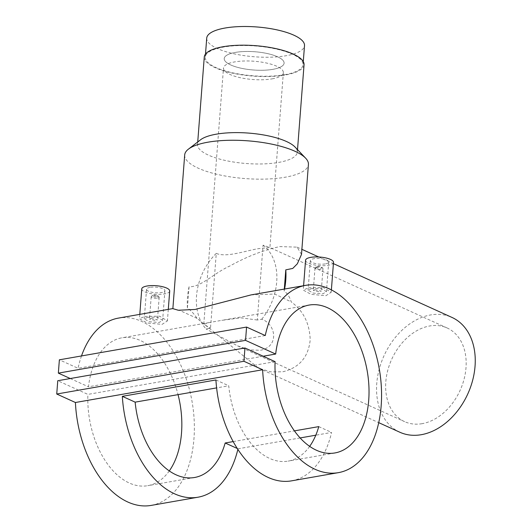 <?xml version="1.0" encoding="UTF-8"?>
<svg xmlns="http://www.w3.org/2000/svg" width="532" height="532" viewBox="0 0 532 532"><rect width="100%" height="100%" fill="white"/><g stroke="black" fill="none" stroke-linecap="round" stroke-linejoin="round"><path stroke-width="0.4" stroke-dasharray="2.66 2" d="M272.843 69.346A30.025 9.15 -175.6 0 0 284.095 63.175A30.025 9.15 -175.6 0 0 267.456 53.579A30.025 9.15 -175.6 0 0 235.477 52.395A30.025 9.15 -175.6 0 0 224.225 58.573A30.025 9.15 -175.6 0 0 240.856 68.169A30.025 9.15 -175.6 0 0 272.843 69.346A30.025 9.15 -175.6 0 0 284.095 63.175A30.025 9.15 -175.6 0 0 267.456 53.579A30.025 9.15 -175.6 0 0 235.477 52.395A30.025 9.15 -175.6 0 0 224.225 58.573A30.025 9.15 -175.6 0 0 240.856 68.169A30.025 9.15 -175.6 0 0 272.843 69.346M272.111 78.856A30.025 9.15 -175.6 0 0 283.363 72.678A30.025 9.15 -175.6 0 0 266.725 63.082A30.025 9.15 -175.6 0 0 234.745 61.898A30.025 9.15 -175.6 0 0 223.493 68.076A30.025 9.15 -175.6 0 0 240.125 77.672A30.025 9.15 -175.6 0 0 272.111 78.856M206.729 38.105A49.037 14.949 -175.6 0 0 233.9 53.785A49.037 14.949 -175.6 0 0 286.136 55.714A49.037 14.949 -175.6 0 0 304.51 45.632M284.673 74.719A49.037 14.949 -175.6 0 0 303.054 64.638A49.037 14.949 -175.6 0 0 275.882 48.957A49.037 14.949 -175.6 0 0 223.646 47.029A49.037 14.949 -175.6 0 0 205.266 57.11A49.037 14.949 -175.6 0 0 232.437 72.791A49.037 14.949 -175.6 0 0 284.673 74.719M316.5 267.217A4.003 1.224 4.4 0 1 322.804 268.248A4.003 1.224 4.4 0 1 322.984 268.653A4.003 1.224 4.4 0 1 321.481 269.478A4.003 1.224 4.4 0 1 317.218 269.318A4.003 1.224 4.4 0 1 315.004 268.035A4.003 1.224 4.4 0 1 315.243 267.663A4.003 1.224 4.4 0 1 316.5 267.217M314.771 289.721L321.255 291.11L319.752 291.982L313.275 290.499L314.771 289.721M317.198 266.545A2.999 0.918 4.4 0 1 321.927 267.323A2.999 0.918 4.4 0 1 320.936 268.241A2.999 0.918 4.4 0 1 317.318 268.015A2.999 0.918 4.4 0 1 316.254 266.884A2.999 0.918 4.4 0 1 317.198 266.545M311.506 288.597L308.075 290.239L313.182 293.085L322.964 293.797L326.435 291.656L321.341 288.61L311.506 288.597M325.265 263.912A9.204 2.806 4.4 0 1 315.456 263.553A9.204 2.806 4.4 0 1 310.356 260.607A9.204 2.806 4.4 0 1 313.807 258.712A9.204 2.806 4.4 0 1 323.609 259.077A9.204 2.806 4.4 0 1 328.716 262.017A9.204 2.806 4.4 0 1 325.265 263.912M333.504 262.389A14.012 4.269 4.4 0 1 328.251 265.269A14.012 4.269 4.4 0 1 313.328 264.717A14.012 4.269 4.4 0 1 305.567 260.241M308.474 287.805L323.449 287.539L331.203 292.254L325.91 295.712L311.047 294.349L303.267 290.1L308.474 287.805M157.685 298.133A4.003 1.224 -175.6 0 0 159.181 297.308A4.003 1.224 -175.6 0 0 159.001 296.903A4.003 1.224 -175.6 0 0 152.704 295.872A4.003 1.224 -175.6 0 0 151.44 296.317A4.003 1.224 -175.6 0 0 151.201 296.69A4.003 1.224 -175.6 0 0 153.422 297.973A4.003 1.224 -175.6 0 0 157.685 298.133M150.968 318.375L157.452 319.765L155.949 320.636L149.472 319.153L150.968 318.375M157.133 296.896A2.999 0.918 -175.6 0 0 158.124 295.978A2.999 0.918 -175.6 0 0 153.396 295.2A2.999 0.918 -175.6 0 0 152.451 295.539A2.999 0.918 -175.6 0 0 153.515 296.67A2.999 0.918 -175.6 0 0 157.133 296.896M147.703 317.252L144.272 318.894L149.379 321.74L159.161 322.452L162.632 320.311L157.538 317.265L147.703 317.252M150.004 287.366A9.204 2.806 -175.6 0 0 146.553 289.262A9.204 2.806 -175.6 0 0 151.653 292.208A9.204 2.806 -175.6 0 0 161.462 292.567A9.204 2.806 -175.6 0 0 164.913 290.672A9.204 2.806 -175.6 0 0 159.813 287.732A9.204 2.806 -175.6 0 0 150.004 287.366M141.765 288.896A14.012 4.269 -175.6 0 0 149.525 293.371A14.012 4.269 -175.6 0 0 164.448 293.923A14.012 4.269 -175.6 0 0 169.701 291.044M144.671 316.46L159.647 316.194L167.407 320.909L162.107 324.367L147.251 323.004L139.464 318.754L144.671 316.46M216.265 253.378A51.438 37.559 -65.6 0 0 206.077 328.976L210.506 328.197L216.265 253.378C226.446 257.914 246.276 250.446 259.051 248.577L269.904 247.566L263.061 245.186L257.302 320.011L261.731 319.24C276.201 324.154 279.426 346.824 260.367 350.275L249.348 349.89L237.538 345.853L206.077 328.976M422.149 423.672A51.438 37.559 114.4 0 1 404.653 421.67A51.438 37.559 114.4 0 1 387.742 370.458A51.438 37.559 114.4 0 1 429.663 325.983A51.438 37.559 114.4 0 1 447.159 327.985A51.438 37.559 114.4 0 1 464.07 379.196A51.438 37.559 114.4 0 1 422.149 423.672M301.498 254.409L297.069 247.141L279.825 246.589C263.446 250.107 246.795 256.577 229.864 266C213.857 273.102 201.256 287.18 189.066 286.781L187.43 308.028C190.828 310.342 194.034 313.78 197.046 318.355L258.519 368.117L270.741 371.868L282.685 371.808C299.217 367.831 308.394 357.198 310.196 339.908C309.644 323.403 303.313 310.728 291.204 301.883C289.767 297.016 287.413 293.425 284.155 291.11L284.307 289.089M399.858 432.243A63.049 46.031 114.4 0 1 379.13 369.474A63.049 46.031 114.4 0 1 430.514 314.957A63.049 46.031 114.4 0 1 451.954 317.418M284.58 289.036A63.049 46.031 114.4 0 1 284.155 291.11M200.544 139.796A50.035 15.255 -175.6 0 0 197.545 144.465A50.035 15.255 -175.6 0 0 225.262 160.458A50.035 15.255 -175.6 0 0 278.568 162.426A50.035 15.255 -175.6 0 0 297.322 152.139A50.035 15.255 -175.6 0 0 295.074 147.071M184.69 154.945A62.044 18.919 -175.6 0 0 219.071 174.782A62.044 18.919 -175.6 0 0 285.159 177.222A62.044 18.919 -175.6 0 0 308.42 164.468M204.268 57.037A50.035 15.255 -175.6 0 0 231.992 73.03A50.035 15.255 -175.6 0 0 285.292 74.999A50.035 15.255 -175.6 0 0 304.051 64.711M251.071 294.901L274.705 294.036L291.204 301.883M257.302 320.011L240.989 317.843L221.771 320.344L209.202 322.545L203.789 324.194L210.506 328.197M291.603 480.842A95.068 58.134 80.1 0 0 331.589 432.436L315.795 435.196M300.148 437.936L237.99 448.808A95.068 58.134 -99.9 0 1 237.864 449.347M151.201 505.4A95.068 58.134 80.1 0 0 192.085 401.733A95.068 58.134 80.1 0 0 118.437 318.103M81.502 355.948A95.068 58.134 80.1 0 0 78.051 368.29L59.371 359.818M265.255 335.546L78.051 368.29M197.046 318.355L180.095 310.615L172.867 308.646M309.684 446.355A75.059 45.898 -99.9 0 1 288.151 461.124A75.059 45.898 -99.9 0 1 228.747 385.773L216.617 387.894M233.202 441.587L294.442 430.873M263.16 356.234L88.478 386.791A75.059 45.898 -99.9 0 1 121.888 337.82A75.059 45.898 -99.9 0 1 178.054 394.644M275.091 361.647L87.893 394.392L57.762 380.726M169.289 470.92A75.059 45.898 -99.9 0 1 147.756 485.683A75.059 45.898 -99.9 0 1 87.893 394.392M70.277 378.538L88.478 386.791M187.43 308.028A63.049 46.031 114.4 0 1 189.066 286.781M261.731 319.24A51.438 37.559 -65.6 0 0 263.061 245.186M237.99 448.808L237.312 448.503M215.925 379.961L228.747 385.773M318.768 426.617L331.589 432.436M447.159 327.985L269.904 247.566L283.363 72.678M303.287 61.612L303.054 64.638M205.498 54.084L205.266 57.11M203.789 324.194L223.493 68.076M322.984 268.653L321.255 291.11M321.927 267.323L322.804 268.248M310.356 260.607L308.075 290.239M331.383 289.9L331.203 292.254M159.181 297.308L157.459 319.765M158.124 295.978L159.001 296.903M146.553 289.262L144.272 318.894M168.292 309.385L167.407 320.909M237.538 345.853L404.653 421.67M297.069 247.141L301.89 249.328M318.754 256.983L333.404 263.626M297.514 149.638L297.322 152.139M309.085 305.069L221.771 320.344M209.202 322.545L121.888 337.82M334.954 452.938L288.151 461.124M194.552 477.497L147.756 485.683M197.731 141.964L197.545 144.465M258.519 368.117L378.744 422.661M139.803 314.365L139.464 318.754M164.913 290.672L162.632 320.311M152.451 295.539L151.44 296.317M151.201 296.69L149.472 319.153M303.606 285.711L303.267 290.1M328.716 262.017L326.435 291.656M316.254 266.884L315.243 267.663M315.004 268.035L313.275 290.499"/><path stroke-width="0.8" d="M303.287 61.612L304.51 45.632A49.037 14.949 -175.6 0 0 277.345 29.952A49.037 14.949 -175.6 0 0 225.109 28.023A49.037 14.949 -175.6 0 0 206.729 38.105L205.498 54.084M303.606 285.711L305.567 260.241A14.012 4.269 4.4 0 1 310.814 257.355A14.012 4.269 4.4 0 1 325.737 257.907A14.012 4.269 4.4 0 1 333.504 262.389L331.383 289.9M168.292 309.385L169.701 291.044A14.012 4.269 -175.6 0 0 161.941 286.562A14.012 4.269 -175.6 0 0 147.018 286.01A14.012 4.269 -175.6 0 0 141.765 288.896L139.803 314.365M333.404 263.626L451.954 317.418A63.049 46.031 114.4 0 1 472.682 380.181A63.049 46.031 114.4 0 1 421.304 434.697A63.049 46.031 114.4 0 1 399.858 432.243L378.744 422.661M284.307 289.089L285.79 269.857L292.746 268.434L297.341 263.779L301.498 254.409L308.42 164.468A62.044 18.919 -175.6 0 0 305.627 158.177A62.044 18.919 -175.6 0 0 207.946 142.19A62.044 18.919 -175.6 0 0 188.408 149.16A62.044 18.919 -175.6 0 0 184.69 154.945L172.867 308.646L178.326 310.249L195.078 309.458L251.071 294.901L305.641 285.352A95.068 58.134 80.1 0 0 265.255 335.546L246.569 327.067L59.371 359.818L58.347 373.125L70.277 378.538M285.79 269.857A63.049 46.031 114.4 0 1 284.58 289.036M305.627 158.177L295.074 147.071A50.035 15.255 -175.6 0 0 216.298 134.177A50.035 15.255 -175.6 0 0 200.544 139.796L188.408 149.16M297.514 149.638L304.051 64.711A50.035 15.255 -175.6 0 0 276.327 48.718A50.035 15.255 -175.6 0 0 223.021 46.749A50.035 15.255 -175.6 0 0 204.268 57.037L197.731 141.964M237.864 449.347A95.068 58.134 -99.9 0 1 198.004 497.214A95.068 58.134 -99.9 0 1 122.327 396.333L215.925 379.961A95.068 58.134 80.1 0 0 291.603 480.842L338.405 472.649A95.068 58.134 80.1 0 0 379.283 368.982A95.068 58.134 80.1 0 0 305.641 285.352M315.795 435.196L300.148 437.936M246.569 327.067L245.545 340.374L275.676 354.046A75.059 45.898 -99.9 0 1 309.085 305.069A75.059 45.898 -99.9 0 1 367.226 371.097A75.059 45.898 -99.9 0 1 334.954 452.938A75.059 45.898 -99.9 0 1 275.091 361.647L244.966 347.975L243.942 361.281L262.622 369.753L75.418 402.505A95.068 58.134 80.1 0 0 151.201 505.4L198.004 497.214M172.867 308.58L118.437 318.103A95.068 58.134 80.1 0 0 81.502 355.948M262.622 369.753A95.068 58.134 80.1 0 0 338.405 472.649M216.617 387.894L135.148 402.145A75.059 45.898 80.1 0 0 194.552 477.497A75.059 45.898 80.1 0 0 225.169 442.99L233.202 441.587M294.442 430.873L318.768 426.617A75.059 45.898 -99.9 0 1 309.684 446.355M275.676 354.046L263.16 356.234M178.054 394.644A75.059 45.898 -99.9 0 1 169.289 470.92M245.545 340.374L58.347 373.125M244.966 347.975L57.762 380.726L56.738 394.026L75.418 402.505M243.942 361.281L56.738 394.026M237.312 448.503L225.169 442.99M135.148 402.145L122.327 396.333M301.89 249.328L318.754 256.983"/></g></svg>
